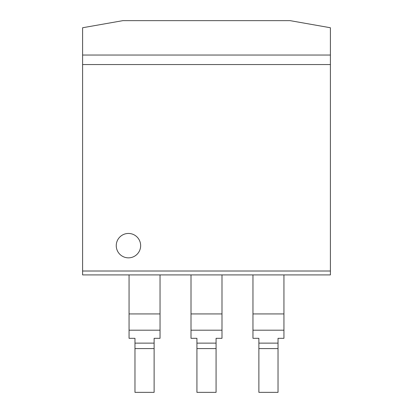 <?xml version="1.0" encoding="UTF-8"?>
<svg xmlns="http://www.w3.org/2000/svg" width="413" height="413" viewBox="0 0 413 413"><rect width="100%" height="100%" fill="white"/><g stroke="black" fill="none" stroke-linecap="round" stroke-linejoin="round"><path stroke-width="0.62" d="M299.425 55.043L330.4 55.043L330.4 64.547L82.6 64.547L82.6 55.043L330.4 55.043L330.4 27.748L290.132 20.65L122.867 20.65L82.6 27.748L82.6 55.043L113.575 55.043M82.6 271.011L82.6 274.919L330.4 274.919L330.4 271.011L82.6 271.011L82.6 64.547M330.4 64.547L330.4 271.011M140.647 245.652A12.194 12.194 0 0 1 128.453 257.846A12.194 12.194 0 0 1 116.254 245.652A12.194 12.194 0 0 1 128.453 233.453A12.194 12.194 0 0 1 140.647 245.652M129.062 330.194L129.062 274.919L160.037 274.919L160.037 338.319L154.121 338.319L154.121 392.35L134.974 392.35L134.974 338.319L129.062 338.319L129.062 330.194L160.037 330.194M191.012 330.194L191.012 274.919L221.987 274.919L221.987 338.319L216.071 338.319L216.071 392.35L196.929 392.35L196.929 338.319L191.012 338.319L191.012 330.194L221.987 330.194M252.963 330.194L252.963 274.919L283.938 274.919L283.938 338.319L278.026 338.319L278.026 392.35L258.879 392.35L258.879 338.319L252.963 338.319L252.963 330.194L283.938 330.194M160.037 313.937L129.062 313.937M134.974 343.131L154.121 343.131M134.974 348.593L154.121 348.593M221.987 313.937L191.012 313.937M196.929 343.131L216.071 343.131M196.929 348.593L216.071 348.593M283.938 313.937L252.963 313.937M258.879 343.131L278.026 343.131M258.879 348.593L278.026 348.593"/></g></svg>
